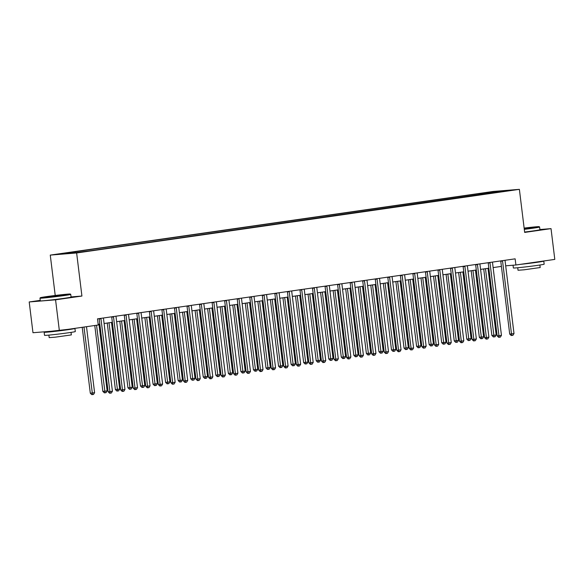 <?xml version="1.0" encoding="UTF-8"?>
<svg xmlns="http://www.w3.org/2000/svg" width="584" height="584" viewBox="0 0 584 584"><rect width="100%" height="100%" fill="white"/><g stroke="black" fill="none" stroke-linecap="round" stroke-linejoin="round"><path stroke-width="0.88" d="M82.884 251.952L76.665 252.624L82.884 251.952M40.238 300.373L29.2 301.957L32.974 332.727L59.349 330.595L98.251 325.003L97.499 318.849L515.139 258.836L515.898 264.99L554.8 259.398L551.026 228.629L539.901 229.534M55.225 295.467L50.268 255.098L493.013 191.479L519.38 189.347L76.635 252.967L50.268 255.098M506.182 190.851L512.204 190.202L506.211 191.099M483.778 194.246L483.136 193.384L478.829 193.727L71.219 252.303L75.533 251.952L75.993 252.573M483.136 193.384L496.692 191.435L507.664 190.545L493.991 192.778M75.533 251.952L61.977 253.901L72.956 253.011L90.819 250.711L494.115 192.494M29.2 301.957L55.568 299.826L59.349 330.595M55.568 299.826L81.921 296.037L76.635 252.967M519.38 189.347L524.666 232.417L551.026 228.629M505.686 265.815L515.898 264.99M98.17 324.339L99.82 324.105M104.098 323.492L112.369 322.302M116.647 321.689L124.918 320.499M129.195 319.886L137.466 318.696M141.744 318.083L150.015 316.893M154.293 316.28L162.564 315.09M166.841 314.477L175.112 313.287M179.39 312.674L187.668 311.484M191.946 310.87L200.217 309.681M204.495 309.067L212.766 307.877M217.044 307.264L225.314 306.074M229.592 305.461L237.863 304.271M242.141 303.658L250.412 302.468M254.69 301.855L262.961 300.665M267.238 300.052L275.509 298.862M279.787 298.241L288.058 297.059M292.336 296.438L300.607 295.256M304.885 294.635L313.163 293.453M317.44 292.832L325.711 291.65M329.989 291.029L338.26 289.846M342.538 289.226L350.809 288.043M355.087 287.423L363.358 286.24M367.635 285.62L375.906 284.437M380.184 283.817L388.455 282.627M392.733 282.014L401.004 280.824M405.281 280.211L413.552 279.021M417.83 278.407L426.101 277.217M430.386 276.604L438.657 275.414M442.935 274.801L451.206 273.611M455.484 272.998L463.754 271.808M468.032 271.195L476.303 270.005M480.581 269.392L488.852 268.202M493.13 267.589L501.401 266.399M478.829 193.727L478.975 194.939M496.619 192.136L496.692 191.435M81.921 296.037L71.058 296.92M502.547 261.063L500.765 261.201L509.708 334.063L511.489 333.917L502.547 261.063A1.241 1.015 85.4 0 0 502.437 260.661M514 333.552L512.913 335.304L511.905 335.45L511.489 333.917L514 333.552L505.058 260.698A1.241 1.015 85.4 0 1 505.058 260.281M511.905 335.45L511.19 335.508L509.708 334.063M483.72 268.939L491.889 335.501L496.181 334.997L487.998 268.326M485.486 268.691L494.086 336.895L493.378 336.953L491.889 335.501M496.181 334.997L495.093 336.749L494.086 336.895M489.998 262.866L488.217 263.004L497.159 335.866L498.94 335.72L489.998 262.866A1.241 1.015 85.4 0 0 489.888 262.464M501.452 335.355L500.357 337.107L499.356 337.253L498.94 335.72L501.452 335.355L492.502 262.501A1.241 1.015 85.4 0 1 492.509 262.085M499.356 337.253L498.641 337.311L497.159 335.866M477.449 264.669L475.661 264.808L484.611 337.669L486.392 337.523L477.449 264.669A1.241 1.015 85.4 0 0 477.34 264.267M488.903 337.158L487.808 338.91L486.808 339.056L486.392 337.523L488.903 337.158L479.953 264.304A1.241 1.015 85.4 0 1 479.96 263.888M486.808 339.056L486.092 339.114L484.611 337.669M464.893 266.472L463.112 266.611L472.062 339.472L473.843 339.326L464.893 266.472A1.241 1.015 85.4 0 0 464.791 266.07M476.354 338.961L475.259 340.713L474.259 340.859L473.843 339.326L476.354 338.961L467.404 266.107A1.241 1.015 85.4 0 1 467.412 265.691M474.259 340.859L473.544 340.917L472.062 339.472M471.171 270.742L479.34 337.304L483.632 336.8L475.449 270.129M472.938 270.494L481.537 338.698L480.829 338.757L479.34 337.304M483.632 336.8L482.545 338.552L481.537 338.698M458.623 272.546L466.791 339.107L471.084 338.603L462.9 271.932M460.389 272.297L468.989 340.501L468.273 340.56L466.791 339.107M471.084 338.603L469.996 340.355L468.989 340.501M446.074 274.349L454.243 340.91L458.535 340.406L450.352 273.735M447.84 274.1L456.44 342.304L455.724 342.363L454.243 340.91M458.535 340.406L457.44 342.158L456.44 342.304M452.344 268.275L450.563 268.414L459.513 341.275L461.294 341.129L452.344 268.275A1.241 1.015 85.4 0 0 452.242 267.873M463.805 340.764L462.711 342.516L461.71 342.662L461.294 341.129L463.805 340.764L454.856 267.91A1.241 1.015 85.4 0 1 454.863 267.494M461.71 342.662L460.995 342.72L459.513 341.275M433.518 276.152L441.694 342.713L443.475 342.574L445.986 342.209L437.796 275.538M435.292 275.904L443.891 344.107L443.176 344.166L441.694 342.713M445.986 342.209L444.891 343.961L443.891 344.107M524.242 228.964A15.133 0.438 -7 0 0 532.849 227.833A15.133 0.438 -7 0 0 539.171 226.68A15.133 0.438 -7 0 0 524.14 228.088M539.171 226.68L539.587 227.001A15.505 0.453 173 0 1 539.594 227.015A15.505 0.453 173 0 1 533.112 228.183A15.505 0.453 173 0 1 524.293 229.351M524.162 228.308L531.666 227.621L524.22 228.746M543.303 261.048A15.505 0.453 173 0 1 543.777 261.106L544.157 264.18A15.505 0.453 173 0 1 537.674 265.348A15.505 0.453 173 0 1 521.731 267.341A15.505 0.453 173 0 1 513.372 267.961L513.037 265.216M543.777 261.106A15.505 0.453 173 0 1 537.295 262.274A15.505 0.453 173 0 1 519.877 264.413M539.886 265.019L540.193 267.538L524.045 269.815L518.03 270.261L517.723 267.742M539.594 227.015L539.923 229.724A15.505 0.453 173 0 1 533.44 230.892A15.505 0.453 173 0 1 524.622 232.052M536.718 261.997L526.461 263.472M527.863 228.271L524.213 228.694M64.006 295.197A15.133 0.438 -7 0 0 70.321 294.051A15.133 0.438 -7 0 0 61.984 294.686A15.133 0.438 -7 0 0 46.618 296.606A15.133 0.438 -7 0 0 40.296 297.738A15.133 0.438 -7 0 0 48.246 297.161A15.133 0.438 -7 0 0 64.006 295.197M70.321 294.051L70.737 294.373A15.505 0.453 173 0 1 70.744 294.387A15.505 0.453 173 0 1 64.262 295.555A15.505 0.453 173 0 1 48.319 297.541A15.505 0.453 173 0 1 39.968 298.161A15.505 0.453 173 0 1 39.968 298.147L40.296 297.738M59.656 295.555L47.8 296.833L59.656 295.555M74.453 328.42A15.505 0.453 173 0 1 74.927 328.471L75.307 331.551A15.505 0.453 173 0 1 68.824 332.719A15.505 0.453 173 0 1 52.881 334.705A15.505 0.453 173 0 1 44.53 335.333L44.15 332.252A15.505 0.453 173 0 1 47.574 331.544M74.927 328.471A15.505 0.453 173 0 1 68.452 329.639A15.505 0.453 173 0 1 52.502 331.632A15.505 0.453 173 0 1 44.15 332.252M71.036 332.391L71.35 334.909L55.195 337.187L49.187 337.632L48.873 335.114M70.744 294.387L71.08 297.088A15.505 0.453 173 0 1 64.598 298.256A15.505 0.453 173 0 1 48.647 300.249A15.505 0.453 173 0 1 40.296 300.869L39.968 298.161M67.868 329.369L51.151 331.252M59.02 295.643L51.648 296.548M439.796 270.078L438.015 270.217L446.964 343.078L448.746 342.932L439.796 270.078A1.241 1.015 85.4 0 0 439.694 269.677M451.249 342.567L450.162 344.319L449.154 344.465L448.746 342.932L451.249 342.567L442.307 269.713A1.241 1.015 85.4 0 1 442.314 269.297M449.154 344.465L448.446 344.523L446.964 343.078M420.969 277.955L429.145 344.516L430.926 344.377L433.438 344.012L425.247 277.342M422.743 277.707L431.342 345.911L430.627 345.969L429.145 344.516M433.438 344.012L432.342 345.764L431.342 345.911M427.247 271.881L425.466 272.02L434.408 344.881L436.197 344.735L427.247 271.881A1.241 1.015 85.4 0 0 427.145 271.48M438.701 344.377L437.613 346.122L436.606 346.268L436.197 344.735L438.701 344.377L429.758 271.516A1.241 1.015 85.4 0 1 429.766 271.1M436.606 346.268L435.898 346.327L434.408 344.881M408.42 279.758L416.596 346.319L418.378 346.181L420.889 345.816L412.698 279.145M410.187 279.51L418.794 347.714L418.078 347.772L416.596 346.319M420.889 345.816L419.794 347.568L418.794 347.714M414.698 273.684L412.917 273.823L421.86 346.684L423.641 346.538L414.698 273.684A1.241 1.015 85.4 0 0 414.589 273.283M426.152 346.181L425.064 347.925L424.057 348.071L423.641 346.538L426.152 346.181L417.21 273.319A1.241 1.015 85.4 0 1 417.217 272.903M424.057 348.071L423.349 348.13L421.86 346.684M395.872 281.568L404.048 348.122L405.829 347.984L408.34 347.619L400.149 280.948M397.638 281.313L406.245 349.517L405.53 349.575L404.048 348.122M408.34 347.619L407.245 349.371L406.245 349.517M402.15 275.487L400.369 275.626L409.311 348.487L411.092 348.341L402.15 275.487A1.241 1.015 85.4 0 0 402.04 275.086M413.603 347.984L412.516 349.728L411.508 349.874L411.092 348.341L413.603 347.984L404.661 275.122A1.241 1.015 85.4 0 1 404.668 274.706M411.508 349.874L410.8 349.933L409.311 348.487M383.323 283.371L391.499 349.925L393.28 349.787L395.784 349.422L387.601 282.751M385.09 283.116L393.689 351.32L392.981 351.378L391.499 349.925M395.784 349.422L394.696 351.174L393.689 351.32M389.601 277.291L387.82 277.429L396.762 350.291L398.544 350.144L389.601 277.291A1.241 1.015 85.4 0 0 389.491 276.889M401.055 349.787L399.967 351.531L398.96 351.678L398.544 350.144L401.055 349.787L392.112 276.925A1.241 1.015 85.4 0 1 392.119 276.509M398.96 351.678L398.244 351.736L396.762 350.291M370.774 285.174L378.943 351.729L380.724 351.59L383.235 351.225L375.052 284.554M372.541 284.919L381.14 353.123L380.432 353.181L378.943 351.729M383.235 351.225L382.148 352.977L381.14 353.123M377.052 279.094L375.271 279.24L384.214 352.094L385.995 351.948L377.052 279.094A1.241 1.015 85.4 0 0 376.943 278.692M388.506 351.59L387.418 353.342L386.411 353.481L385.995 351.948L388.506 351.59L379.564 278.729A1.241 1.015 85.4 0 1 379.564 278.32M386.411 353.481L385.695 353.539L384.214 352.094M358.226 286.978L366.394 353.532L368.175 353.393L370.687 353.028L362.503 286.357M359.992 286.722L368.592 354.926L367.883 354.984L366.394 353.532M370.687 353.028L369.599 354.78L368.592 354.926M364.504 280.897L362.722 281.043L371.665 353.897L373.446 353.751L364.504 280.897A1.241 1.015 85.4 0 0 364.394 280.495M375.957 353.393L374.862 355.145L373.862 355.284L373.446 353.751L375.957 353.393L367.007 280.532A1.241 1.015 85.4 0 1 367.015 280.123M373.862 355.284L373.147 355.342L371.665 353.897M345.677 288.781L353.846 355.335L355.627 355.196L358.138 354.831L349.955 288.16M347.443 288.525L356.043 356.729L355.327 356.787L353.846 355.335M358.138 354.831L357.05 356.583L356.043 356.729M351.955 282.7L350.166 282.846L359.116 355.7L360.897 355.554L351.955 282.7A1.241 1.015 85.4 0 0 351.845 282.298M363.409 355.196L362.314 356.948L361.313 357.087L360.897 355.554L363.409 355.196L354.459 282.335A1.241 1.015 85.4 0 1 354.466 281.926M361.313 357.087L360.598 357.145L359.116 355.7M333.128 290.584L341.297 357.138L343.078 356.999L345.589 356.634L337.406 289.963M334.895 290.328L343.494 358.532L342.779 358.591L341.297 357.138M345.589 356.634L344.502 358.386L343.494 358.532M339.399 284.503L337.618 284.649L346.567 357.503L348.349 357.357L339.399 284.503A1.241 1.015 85.4 0 0 339.297 284.101M350.86 356.999L349.765 358.751L348.765 358.89L348.349 357.357L350.86 356.999L341.91 284.138A1.241 1.015 85.4 0 1 341.917 283.729M348.765 358.89L348.049 358.948L346.567 357.503M320.572 292.387L328.748 358.941L330.529 358.802L333.041 358.437L324.857 291.766M322.346 292.131L330.945 360.335L330.23 360.394L328.748 358.941M333.041 358.437L331.946 360.189L330.945 360.335M326.85 286.306L325.069 286.452L334.019 359.306L335.8 359.16L326.85 286.306A1.241 1.015 85.4 0 0 326.748 285.904M338.311 358.802L337.216 360.554L336.216 360.693L335.8 359.16L338.311 358.802L329.361 285.941A1.241 1.015 85.4 0 1 329.369 285.532M336.216 360.693L335.501 360.751L334.019 359.306M308.023 294.19L316.2 360.751L317.981 360.605L320.492 360.24L312.301 293.569M309.797 293.934L318.397 362.138L317.681 362.197L316.2 360.751M320.492 360.24L319.397 361.992L318.397 362.138M314.301 288.109L312.52 288.255L321.47 361.109L323.251 360.963L314.301 288.109A1.241 1.015 85.4 0 0 314.199 287.708M325.755 360.605L324.668 362.357L323.66 362.496L323.251 360.963L325.755 360.605L316.813 287.744A1.241 1.015 85.4 0 1 316.82 287.335M323.66 362.496L322.952 362.554L321.47 361.109M295.475 295.993L303.651 362.554L305.432 362.409L307.943 362.043L299.753 295.373M297.241 295.738L305.848 363.942L305.133 364L303.651 362.554M307.943 362.043L306.848 363.796L305.848 363.942M301.753 289.912L299.972 290.058L308.914 362.912L310.703 362.766L301.753 289.912A1.241 1.015 85.4 0 0 301.651 289.511M313.207 362.409L312.119 364.161L311.111 364.299L310.703 362.766L313.207 362.409L304.264 289.547A1.241 1.015 85.4 0 1 304.271 289.138M311.111 364.299L310.403 364.358L308.914 362.912M282.926 297.796L291.102 364.358L292.883 364.212L295.394 363.847L287.204 297.183M284.693 297.541L293.299 365.745L292.584 365.803L291.102 364.358M295.394 363.847L294.299 365.599L293.299 365.745M289.204 291.715L287.423 291.861L296.365 364.715L298.147 364.569L289.204 291.715A1.241 1.015 85.4 0 0 289.095 291.314M300.658 364.212L299.57 365.964L298.563 366.102L298.147 364.569L300.658 364.212L291.715 291.358A1.241 1.015 85.4 0 1 291.723 290.942M298.563 366.102L297.855 366.161L296.365 364.715M270.377 299.599L278.553 366.161L280.335 366.015L282.839 365.65L274.655 298.986M272.144 299.344L280.751 367.548L280.035 367.606L278.553 366.161M282.839 365.65L281.751 367.402L280.751 367.548M276.655 293.518L274.874 293.664L283.817 366.518L285.598 366.372L276.655 293.518A1.241 1.015 85.4 0 0 276.546 293.117M288.109 366.015L287.021 367.767L286.014 367.905L285.598 366.372L288.109 366.015L279.167 293.161A1.241 1.015 85.4 0 1 279.174 292.745M286.014 367.905L285.306 367.964L283.817 366.518M257.829 301.402L265.997 367.964L267.786 367.818L270.29 367.453L262.106 300.789M259.595 301.147L268.195 369.351L267.487 369.409L265.997 367.964M270.29 367.453L269.202 369.205L268.195 369.351M264.107 295.322L262.326 295.467L271.268 368.322L273.049 368.175L264.107 295.322A1.241 1.015 85.4 0 0 263.997 294.92M275.56 367.818L274.473 369.57L273.465 369.708L273.049 368.175L275.56 367.818L266.618 294.964A1.241 1.015 85.4 0 1 266.618 294.548M273.465 369.708L272.75 369.767L271.268 368.322M245.28 303.206L253.449 369.767L255.23 369.621L257.741 369.256L249.558 302.592M247.047 302.95L255.646 371.154L254.938 371.212L253.449 369.767M257.741 369.256L256.653 371.008L255.646 371.154M251.558 297.125L249.777 297.271L258.719 370.125L260.5 369.979L251.558 297.125A1.241 1.015 85.4 0 0 251.448 296.723M263.012 369.621L261.917 371.373L260.917 371.519L260.5 369.979L263.012 369.621L254.069 296.767A1.241 1.015 85.4 0 1 254.069 296.351M260.917 371.519L260.201 371.57L258.719 370.125M232.731 305.009L240.9 371.57L242.681 371.424L245.192 371.059L237.009 304.395M234.498 304.753L243.097 372.957L242.389 373.015L240.9 371.57M245.192 371.059L244.105 372.811L243.097 372.957M239.009 298.928L237.228 299.074L246.171 371.928L247.952 371.782L239.009 298.928A1.241 1.015 85.4 0 0 238.9 298.526M250.463 371.424L249.368 373.176L248.368 373.322L247.952 371.782L250.463 371.424L241.513 298.57A1.241 1.015 85.4 0 1 241.52 298.154M248.368 373.322L247.653 373.373L246.171 371.928M220.183 306.812L228.351 373.373L232.644 372.869L224.46 306.198M221.949 306.556L230.549 374.76L229.833 374.819L228.351 373.373M232.644 372.869L231.556 374.614L230.549 374.76M226.453 300.731L224.672 300.877L233.622 373.731L235.403 373.585L226.453 300.731A1.241 1.015 85.4 0 0 226.351 300.329M237.914 373.227L236.819 374.979L235.819 375.125L235.403 373.585L237.914 373.227L228.964 300.373A1.241 1.015 85.4 0 1 228.972 299.957M235.819 375.125L235.104 375.176L233.622 373.731M207.634 308.615L215.803 375.176L220.095 374.673L211.912 308.002M209.401 308.359L218 376.563L217.284 376.622L215.803 375.176M220.095 374.673L219.007 376.417L218 376.563M213.905 302.534L212.123 302.68L221.073 375.534L222.854 375.388L213.905 302.534A1.241 1.015 85.4 0 0 213.802 302.132M225.366 375.03L224.271 376.782L223.27 376.928L222.854 375.388L225.366 375.03L216.416 302.176A1.241 1.015 85.4 0 1 216.423 301.76M223.27 376.928L222.555 376.979L221.073 375.534M195.078 310.418L203.254 376.979L207.546 376.476L199.356 309.805M196.852 310.162L205.451 378.366L204.736 378.425L203.254 376.979M207.546 376.476L206.451 378.22L205.451 378.366M201.356 304.337L199.575 304.483L208.524 377.337L210.306 377.191L201.356 304.337A1.241 1.015 85.4 0 0 201.254 303.935M212.817 376.833L211.722 378.585L210.722 378.731L210.306 377.191L212.817 376.833L203.867 303.979A1.241 1.015 85.4 0 1 203.874 303.563M210.722 378.731L210.006 378.79L208.524 377.337M182.529 312.221L190.705 378.782L194.998 378.279L186.807 311.608M184.303 311.966L192.903 380.169L192.187 380.228L190.705 378.782M194.998 378.279L193.903 380.031L192.903 380.169M188.807 306.14L187.026 306.286L195.976 379.14L197.757 378.994L188.807 306.14A1.241 1.015 85.4 0 0 188.705 305.746M200.261 378.636L199.173 380.388L198.166 380.534L197.757 378.994L200.261 378.636L191.318 305.782A1.241 1.015 85.4 0 1 191.326 305.366M198.166 380.534L197.458 380.593L195.976 379.14M169.98 314.024L178.156 380.586L182.449 380.082L174.258 313.411M171.747 313.769L180.354 381.972L179.638 382.031L178.156 380.586M182.449 380.082L181.354 381.834L180.354 381.972M176.258 307.943L174.477 308.089L183.42 380.943L185.201 380.797L176.258 307.943A1.241 1.015 85.4 0 0 176.149 307.549M187.712 380.439L186.625 382.191L185.617 382.337L185.201 380.797L187.712 380.439L178.77 307.586A1.241 1.015 85.4 0 1 178.777 307.169M185.617 382.337L184.909 382.396L183.42 380.943M157.432 315.827L165.608 382.389L169.9 381.885L161.71 315.214M159.198 315.572L167.805 383.776L167.09 383.834L165.608 382.389M169.9 381.885L168.805 383.637L167.805 383.776M163.71 309.746L161.929 309.892L170.871 382.746L172.652 382.6L163.71 309.746A1.241 1.015 85.4 0 0 163.6 309.352M175.163 382.243L174.076 383.995L173.068 384.141L172.652 382.6L175.163 382.243L166.221 309.389A1.241 1.015 85.4 0 1 166.228 308.972M173.068 384.141L172.36 384.199L170.871 382.746M144.883 317.63L153.059 384.192L157.344 383.688L149.161 317.017M146.65 317.375L155.249 385.579L154.541 385.637L153.059 384.192M157.344 383.688L156.257 385.44L155.249 385.579M151.161 311.549L149.38 311.695L158.322 384.549L160.104 384.403L151.161 311.549A1.241 1.015 85.4 0 0 151.052 311.155M162.615 384.046L161.527 385.798L160.52 385.944L160.104 384.403L162.615 384.046L153.672 311.192A1.241 1.015 85.4 0 1 153.68 310.776M160.52 385.944L159.804 386.002L158.322 384.549M132.334 319.433L140.503 385.995L144.796 385.491L136.612 318.82M134.101 319.178L142.7 387.382L141.992 387.44L140.503 385.995M144.796 385.491L143.708 387.243L142.7 387.382M138.612 313.353L136.831 313.498L145.774 386.352L147.555 386.206L138.612 313.353A1.241 1.015 85.4 0 0 138.503 312.958M150.066 385.849L148.978 387.601L147.971 387.747L147.555 386.206L150.066 385.849L141.124 312.995A1.241 1.015 85.4 0 1 141.124 312.579M147.971 387.747L147.256 387.805L145.774 386.352M119.786 321.236L127.954 387.798L132.247 387.294L124.063 320.623M121.552 320.981L130.152 389.185L129.444 389.243L127.954 387.798M132.247 387.294L131.159 389.046L130.152 389.185M126.064 315.156L124.282 315.302L133.225 388.156L135.006 388.01L126.064 315.156A1.241 1.015 85.4 0 0 125.954 314.761M137.517 387.652L136.422 389.404L135.422 389.55L135.006 388.01L137.517 387.652L128.568 314.798A1.241 1.015 85.4 0 1 128.575 314.382M135.422 389.55L134.707 389.608L133.225 388.156M107.237 323.04L115.406 389.601L119.698 389.097L111.515 322.426M109.004 322.784L117.603 390.988L116.895 391.046L115.406 389.601M119.698 389.097L118.61 390.849L117.603 390.988M113.515 316.959L111.727 317.105L120.676 389.959L122.457 389.82L113.515 316.959A1.241 1.015 85.4 0 0 113.405 316.564M124.969 389.455L123.874 391.207L122.874 391.353L122.457 389.82L124.969 389.455L116.019 316.601A1.241 1.015 85.4 0 1 116.026 316.185M122.874 391.353L122.158 391.411L120.676 389.959M94.769 325.5L102.857 391.404L107.149 390.9L98.966 324.229M96.535 325.252L105.054 392.791L104.339 392.849L102.857 391.404M107.149 390.9L106.062 392.652L105.054 392.791M100.959 318.762L99.178 318.908L108.128 391.762L109.909 391.623L100.959 318.762A1.241 1.015 85.4 0 0 100.857 318.368M112.42 391.258L111.325 393.01L110.325 393.156L109.909 391.623L112.42 391.258L103.47 318.404A1.241 1.015 85.4 0 1 103.477 317.988M110.325 393.156L109.609 393.214L108.128 391.762M82.22 327.303L90.308 393.207L94.601 392.704L86.498 326.69M83.986 327.055L92.506 394.594L91.79 394.653L90.308 393.207M94.601 392.704L93.506 394.456L92.506 394.594"/></g></svg>
